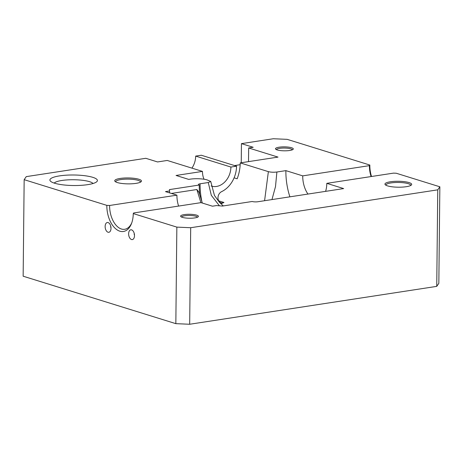 <?xml version="1.0" encoding="UTF-8"?>
<svg xmlns="http://www.w3.org/2000/svg" width="463" height="463" viewBox="0 0 463 463"><rect width="100%" height="100%" fill="white"/><g stroke="black" fill="none" stroke-linecap="round" stroke-linejoin="round"><path stroke-width="0.69" d="M326.803 183.348L343.662 188.586L257.885 201.741A4.057 0.897 -179.4 0 1 252.208 201.492L222.396 206.064L216.522 205.566L212.442 206.191L201 202.638L133.68 212.963L133.257 213.57L176.849 227.119L190.692 227.721L189.68 324.256L436.742 286.371L438.837 283.327L439.85 186.792L396.259 173.243L393.492 173.127L326.803 183.348A20.297 11.778 81.3 0 1 325.593 191.358M371.505 176.496A22.276 12.923 81.3 0 1 369.833 165.036L287.164 139.346L273.32 138.744L241.443 143.634L241.24 162.739M176.849 227.119L175.836 323.654L23.15 276.208L24.163 179.673L106.831 205.364L109.598 205.485L176.924 195.16L165.488 191.607L169.574 190.982L169.423 189.604L199.24 185.032A4.057 0.897 0.6 0 1 198.448 184.488A4.057 0.897 0.6 0 1 200.097 183.782L208.269 182.532L210.746 181.473L207.152 179.91A12.177 2.697 0.6 0 0 190.125 179.169L188.696 179.389L176.056 175.46L202.476 171.408L167.241 160.458L157.547 161.946L145.804 158.3L26.258 176.629L24.163 179.673M133.257 213.57A22.276 12.923 81.3 0 1 131.515 223.519A22.276 12.923 81.3 0 1 116.543 229.486A22.276 12.923 81.3 0 1 106.831 205.364M108.024 232.229A4.948 2.871 -98.7 0 0 110.622 230.528A4.948 2.871 -98.7 0 0 109.569 223.664A4.948 2.871 -98.7 0 0 108.122 222.576A4.948 2.871 -98.7 0 0 105.136 226.494A4.948 2.871 -98.7 0 0 108.024 232.229M131.515 239.527A4.948 2.871 -98.7 0 0 134.114 237.826A4.948 2.871 -98.7 0 0 133.06 230.962A4.948 2.871 -98.7 0 0 131.614 229.874A4.948 2.871 -98.7 0 0 128.627 233.792A4.948 2.871 -98.7 0 0 131.515 239.527M436.742 286.371L437.755 189.836L190.692 227.721M437.755 189.836L439.85 186.792M196.682 215.156A8.913 1.974 0.6 0 0 185.785 214.427A8.913 1.974 0.6 0 0 180.825 216.615A8.913 1.974 0.6 0 0 182.335 217.355A8.913 1.974 0.6 0 0 191.294 218.212A8.913 1.974 0.6 0 0 198.181 216.794A8.913 1.974 0.6 0 0 196.682 215.156M387.56 185.889A13.363 2.963 0.6 0 0 400.993 187.168A13.363 2.963 0.6 0 0 411.323 185.05A13.363 2.963 0.6 0 0 409.078 182.59A13.363 2.963 0.6 0 0 392.734 181.49A13.363 2.963 0.6 0 0 385.297 184.778A13.363 2.963 0.6 0 0 387.56 185.889M189.68 324.256L175.836 323.654M371.089 176.559A20.297 11.778 81.3 0 1 369.416 165.644L369.833 165.036M307.959 194.061A20.297 11.778 81.3 0 1 302.727 175.871L285.874 170.633L276.886 172.01C273.702 172.392 270.867 172.271 268.372 171.64L240.228 162.895L278.026 157.102L248.666 147.975L248.521 161.622M302.727 175.871L369.416 165.644M248.666 147.975L253.186 147.28L241.443 143.634M291.563 147.743A8.913 1.974 0.6 0 0 280.665 147.008A8.913 1.974 0.6 0 0 275.705 149.196A8.913 1.974 0.6 0 0 277.215 149.943A8.913 1.974 0.6 0 0 286.175 150.793A8.913 1.974 0.6 0 0 293.062 149.381A8.913 1.974 0.6 0 0 291.563 147.743M131.799 222.744A20.297 11.778 81.3 0 1 124.715 229.283A20.297 11.778 81.3 0 1 109.598 205.485M117.347 182.555A13.363 2.963 0.6 0 0 130.78 183.834A13.363 2.963 0.6 0 0 141.111 181.716A13.363 2.963 0.6 0 0 138.865 179.256A13.363 2.963 0.6 0 0 122.521 178.157A13.363 2.963 0.6 0 0 115.084 181.444A13.363 2.963 0.6 0 0 117.347 182.555M54.53 183.192A23.758 5.267 0.6 0 0 78.421 185.466A23.758 5.267 0.6 0 0 96.784 181.699A23.758 5.267 0.6 0 0 92.785 177.329A23.758 5.267 0.6 0 0 63.732 175.379A23.758 5.267 0.6 0 0 50.508 181.212A23.758 5.267 0.6 0 0 54.53 183.192M134.258 233.543A0.99 0.573 -98.7 0 0 134.484 235.001M110.773 226.245A0.99 0.573 -98.7 0 0 110.993 227.703M289.89 196.833A48.708 28.266 81.3 0 1 285.874 170.633M276.886 172.01L275.502 186.595L271.966 199.582M219.433 205.815L211.313 195.311L208.269 182.532M199.79 194.83A44.651 25.911 81.3 0 1 199.24 185.032M169.58 192.88A39.575 22.965 81.3 0 1 169.574 190.982M178.596 206.076A20.297 11.778 81.3 0 1 176.924 195.16M197.412 217.245A7.917 1.754 0.6 0 0 195.872 216.244A7.917 1.754 0.6 0 0 187.162 215.521A7.917 1.754 0.6 0 0 181.583 217.083M410.658 185.501A12.374 2.743 0.6 0 0 410.681 185.333A12.374 2.743 0.6 0 0 408.268 183.678A12.374 2.743 0.6 0 0 394.459 182.561A12.374 2.743 0.6 0 0 385.934 185.073A12.374 2.743 0.6 0 0 385.951 185.241M268.372 171.64L264.587 200.71M240.228 162.895A36.531 28.631 -72.7 0 1 237.16 178.787L234.093 177.833M211.087 185.976A17.658 13.838 -72.7 0 0 211.452 186.091A17.658 13.838 -72.7 0 0 230.91 167.05L236.541 166.188A24.649 19.319 107.3 0 1 221.586 191.659A5.938 4.653 -72.7 0 0 217.992 197.498A5.938 4.653 -72.7 0 0 221.001 202.736A5.938 4.653 -72.7 0 0 223.947 202.47A36.531 28.631 -72.7 0 1 220.851 203.732M234.533 165.563L240.175 164.701M191.937 168.133A17.658 13.838 107.3 0 0 195.675 156.1L201.307 155.238L236.541 166.188M292.292 149.833A7.917 1.754 0.6 0 0 290.752 148.831A7.917 1.754 0.6 0 0 282.042 148.108A7.917 1.754 0.6 0 0 276.463 149.665M202.314 203.049L199.055 192.434L196.862 189.529L171.379 193.436M204.056 179.227A17.658 13.838 -72.7 0 1 202.476 171.408M230.91 167.05L195.675 156.1M140.445 182.167A12.374 2.743 0.6 0 0 140.468 182A12.374 2.743 0.6 0 0 138.055 180.344A12.374 2.743 0.6 0 0 124.246 179.227A12.374 2.743 0.6 0 0 115.721 181.739A12.374 2.743 0.6 0 0 115.738 181.907M93.063 183.493A19.799 4.387 0.6 0 0 89.556 181.681A19.799 4.387 0.6 0 0 69.282 179.8A19.799 4.387 0.6 0 0 54.188 183.088M201.909 201.718A48.708 28.266 81.3 0 1 200.097 183.782M223.947 202.47L218.733 200.849M200.896 202.655L196.862 189.529M210.746 181.473L214.456 195.45L219.317 202.146L223.276 205.931"/></g></svg>
